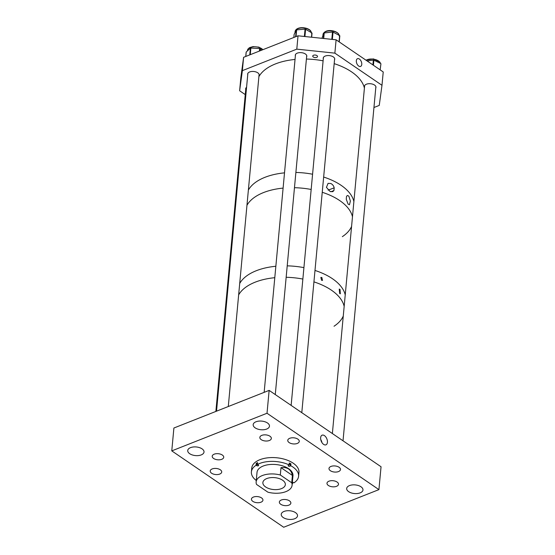 <?xml version="1.0" encoding="UTF-8"?>
<svg xmlns="http://www.w3.org/2000/svg" width="555" height="555" viewBox="0 0 555 555"><rect width="100%" height="100%" fill="white"/><g stroke="black" fill="none" stroke-linecap="round" stroke-linejoin="round"><path stroke-width="0.83" d="M323.627 444.388A5.196 3.046 68.4 0 0 325.792 444.888A5.196 3.046 68.4 0 0 327.367 440.767A5.196 3.046 68.4 0 0 324.439 435.619A5.196 3.046 68.4 0 0 321.983 435.238A5.196 3.046 68.4 0 0 320.734 439.491A5.196 3.046 68.4 0 0 323.627 444.388M320.748 439.574A4.717 2.768 -111.6 0 1 321.935 442.564M330.974 466.429A5.779 3.059 -174.7 0 0 328.99 468.469A5.779 3.059 -174.7 0 0 332.223 471.59A5.779 3.059 -174.7 0 0 338.515 471.57A5.779 3.059 -174.7 0 0 340.493 469.537A5.779 3.059 -174.7 0 0 337.267 466.408A5.779 3.059 -174.7 0 0 330.974 466.429M289.745 438.29A5.779 3.059 -174.7 0 0 287.761 440.33A5.779 3.059 -174.7 0 0 290.993 443.459A5.779 3.059 -174.7 0 0 297.279 443.438A5.779 3.059 -174.7 0 0 299.263 441.398A5.779 3.059 -174.7 0 0 296.037 438.27A5.779 3.059 -174.7 0 0 289.745 438.29M261.821 435.363A5.779 3.059 -174.7 0 0 259.837 437.402A5.779 3.059 -174.7 0 0 263.063 440.531A5.779 3.059 -174.7 0 0 269.355 440.51A5.779 3.059 -174.7 0 0 271.339 438.471A5.779 3.059 -174.7 0 0 268.107 435.342A5.779 3.059 -174.7 0 0 261.821 435.363M328.962 481.185A5.779 3.059 -174.7 0 0 326.985 483.225A5.779 3.059 -174.7 0 0 330.211 486.346A5.779 3.059 -174.7 0 0 336.503 486.326A5.779 3.059 -174.7 0 0 338.488 484.286A5.779 3.059 -174.7 0 0 335.255 481.164A5.779 3.059 -174.7 0 0 328.962 481.185M253.42 497.065A5.779 3.059 -174.7 0 0 251.436 499.105A5.779 3.059 -174.7 0 0 254.669 502.233A5.779 3.059 -174.7 0 0 260.954 502.213A5.779 3.059 -174.7 0 0 262.938 500.173A5.779 3.059 -174.7 0 0 259.712 497.044A5.779 3.059 -174.7 0 0 253.42 497.065M212.19 468.933A5.779 3.059 -174.7 0 0 210.206 470.973A5.779 3.059 -174.7 0 0 213.439 474.095A5.779 3.059 -174.7 0 0 219.725 474.074A5.779 3.059 -174.7 0 0 221.709 472.041A5.779 3.059 -174.7 0 0 218.476 468.913A5.779 3.059 -174.7 0 0 212.19 468.933M281.343 500A5.779 3.059 -174.7 0 0 279.359 502.039A5.779 3.059 -174.7 0 0 282.592 505.161A5.779 3.059 -174.7 0 0 288.884 505.14A5.779 3.059 -174.7 0 0 290.862 503.101A5.779 3.059 -174.7 0 0 287.636 499.979A5.779 3.059 -174.7 0 0 281.343 500M214.195 454.177A5.779 3.059 -174.7 0 0 212.211 456.217A5.779 3.059 -174.7 0 0 215.444 459.339A5.779 3.059 -174.7 0 0 221.736 459.318A5.779 3.059 -174.7 0 0 223.721 457.285A5.779 3.059 -174.7 0 0 220.488 454.156A5.779 3.059 -174.7 0 0 214.195 454.177M284.042 511.439A8.179 4.336 -174.7 0 0 281.232 514.325A8.179 4.336 -174.7 0 0 285.811 518.759A8.179 4.336 -174.7 0 0 294.719 518.724A8.179 4.336 -174.7 0 0 297.522 515.838A8.179 4.336 -174.7 0 0 292.95 511.412A8.179 4.336 -174.7 0 0 284.042 511.439M349.49 485.583A8.179 4.336 -174.7 0 0 346.681 488.469A8.179 4.336 -174.7 0 0 351.253 492.902A8.179 4.336 -174.7 0 0 360.16 492.868A8.179 4.336 -174.7 0 0 362.97 489.982A8.179 4.336 -174.7 0 0 358.398 485.556A8.179 4.336 -174.7 0 0 349.49 485.583M190.538 447.635A8.179 4.336 -174.7 0 0 187.729 450.521A8.179 4.336 -174.7 0 0 192.307 454.947A8.179 4.336 -174.7 0 0 201.215 454.92A8.179 4.336 -174.7 0 0 204.018 452.034A8.179 4.336 -174.7 0 0 199.446 447.608A8.179 4.336 -174.7 0 0 190.538 447.635M255.98 421.779A8.179 4.336 -174.7 0 0 253.177 424.665A8.179 4.336 -174.7 0 0 257.749 429.091A8.179 4.336 -174.7 0 0 266.657 429.064A8.179 4.336 -174.7 0 0 269.466 426.178A8.179 4.336 -174.7 0 0 264.895 421.751A8.179 4.336 -174.7 0 0 255.98 421.779M269.14 390.387L267.017 413.253L378.926 489.621L283.681 527.25L171.772 450.882L173.895 428.016L269.14 390.387L381.049 466.755L378.926 489.621M267.017 413.253L171.772 450.882M302.857 279.061A54.161 28.7 -174.7 0 0 286.158 277.285A54.161 28.7 -174.7 0 1 302.857 279.061M274.787 277.694A54.161 28.7 -174.7 0 0 238.643 294.913A54.161 28.7 -174.7 0 1 255.543 282.03A54.161 28.7 -174.7 0 1 274.787 277.694M344.162 306.381A54.161 28.7 -174.7 0 0 313.929 281.878A54.161 28.7 -174.7 0 1 344.162 306.381M242.313 279.831A54.161 28.7 -174.7 0 0 239.704 283.48A54.161 28.7 -174.7 0 1 256.604 270.597A54.161 28.7 -174.7 0 1 275.849 266.261A54.161 28.7 -174.7 0 0 242.313 279.831M249.563 201.673A54.161 28.7 -174.7 0 0 246.954 205.322A54.161 28.7 -174.7 0 1 264.09 192.349A54.161 28.7 -174.7 0 1 283.099 188.103A54.161 28.7 -174.7 0 0 249.563 201.673M345.224 294.948A54.161 28.7 -174.7 0 0 314.99 270.445A54.161 28.7 -174.7 0 1 345.224 294.948M303.918 267.628A54.161 28.7 -174.7 0 0 287.219 265.852A54.161 28.7 -174.7 0 1 303.918 267.628M352.474 216.797A54.161 28.7 -174.7 0 0 322.24 192.287A54.161 28.7 -174.7 0 1 352.474 216.797M311.168 189.47A54.161 28.7 -174.7 0 0 294.469 187.701A54.161 28.7 -174.7 0 1 311.168 189.47M353.889 201.548A54.161 28.7 -174.7 0 0 323.655 177.045A54.161 28.7 -174.7 0 1 353.889 201.548M312.583 174.228A54.161 28.7 -174.7 0 0 308.413 173.521A54.161 28.7 -174.7 0 0 295.884 172.452A54.161 28.7 -174.7 0 1 312.583 174.228M364.406 88.141A54.161 28.7 -174.7 0 0 334.172 63.638M323.1 60.821A54.161 28.7 -174.7 0 0 318.931 60.113A54.161 28.7 -174.7 0 0 306.402 59.045M284.514 172.855A54.161 28.7 -174.7 0 0 248.369 190.081A54.161 28.7 -174.7 0 1 265.498 177.107A54.161 28.7 -174.7 0 1 284.514 172.855M295.031 59.447A54.161 28.7 -174.7 0 0 258.894 76.673M358.724 66.059A4.162 2.435 68.4 0 0 360.577 66.42A4.162 2.435 68.4 0 0 361.707 63.062A4.162 2.435 68.4 0 0 359.376 59.038A4.162 2.435 68.4 0 0 357.517 58.677A4.162 2.435 68.4 0 0 356.386 62.035A4.162 2.435 68.4 0 0 358.724 66.059M375.756 87.968A5.779 3.066 -174.7 0 0 375.957 87.315A5.779 3.066 -174.7 0 0 372.724 84.187A5.779 3.066 -174.7 0 0 366.425 84.207A5.779 3.066 -174.7 0 0 364.441 86.247A5.779 3.066 -174.7 0 0 364.524 86.927M334.526 59.829A5.779 3.066 -174.7 0 0 334.727 59.177A5.779 3.066 -174.7 0 0 331.495 56.048A5.779 3.066 -174.7 0 0 325.195 56.069A5.779 3.066 -174.7 0 0 323.211 58.108A5.779 3.066 -174.7 0 0 323.287 58.788M306.603 56.901A5.779 3.066 -174.7 0 0 306.804 56.249A5.779 3.066 -174.7 0 0 303.571 53.12A5.779 3.066 -174.7 0 0 297.272 53.141A5.779 3.066 -174.7 0 0 295.288 55.181A5.779 3.066 -174.7 0 0 295.364 55.861M258.977 75.716A5.779 3.066 -174.7 0 0 259.178 75.064A5.779 3.066 -174.7 0 0 255.945 71.935A5.779 3.066 -174.7 0 0 249.653 71.956A5.779 3.066 -174.7 0 0 247.669 73.995A5.779 3.066 -174.7 0 0 247.745 74.675M246.573 87.295A5.779 3.066 -174.7 0 0 245.657 88.751A5.779 3.066 -174.7 0 0 245.733 89.431M313.561 55.236A2.4 1.27 -174.7 0 0 312.743 56.083A2.4 1.27 -174.7 0 0 314.081 57.38A2.4 1.27 -174.7 0 0 316.69 57.373A2.4 1.27 -174.7 0 0 317.515 56.527A2.4 1.27 -174.7 0 0 316.17 55.229A2.4 1.27 -174.7 0 0 313.561 55.236M245.254 94.607L239.628 90.77L240.863 77.429L243.603 57.311L298.028 35.804L336.108 39.8L383.227 71.956L381.986 85.297L334.866 53.141L296.793 49.145L298.028 35.804M243.603 57.311L242.369 70.645L296.793 49.145M336.108 39.8L334.866 53.141M381.986 85.297L379.252 105.415L373.945 107.51M242.369 70.645L239.628 90.77M346.507 196.435L347.333 195.478L348.838 196.109L350.378 201.056L349.456 204.774L348.096 204.087L346.251 199.203L346.507 196.435M330.093 191.489L326.437 187.354L328.074 183.365L330.829 183.518C332.57 184.371 333.687 185.807 334.186 187.819L333.93 190.587L332.702 191.697L330.093 191.489M330.87 191.759L333.93 190.587M342.345 236.652A54.161 28.7 -174.7 0 0 351.579 226.433M328.137 190.136L334.186 187.819M339.66 293.463L339.223 289.072L340.035 289.405L340.333 293.796L339.66 293.463M321.588 280.31L320.839 277.438L321.851 277.458L322.51 280.407L321.588 280.31M334.034 326.236A54.161 28.7 -174.7 0 0 343.267 316.024M380.938 63.797L380.14 69.854M373.425 65.268L373.897 60.162L380.723 63.534M367.119 60.967L373.342 60.086L372.898 64.907M373.897 60.162L373.342 60.086M339.258 41.951L339.639 35.596L339.063 41.819M332.362 39.412L333.042 32.093L339.639 35.596M322.177 37.636L323.849 33.168L323.357 38.461M323.711 38.503L324.224 32.967L332.487 32.003L331.807 39.349M333.042 32.093L332.487 32.003M324.224 32.967L323.849 33.168M311.653 37.234L311.875 32.918L311.473 37.22M304.917 36.533L305.59 29.262L311.875 32.918M294.122 34.445L293.831 37.462L294.122 34.445L296.245 30.06L295.628 36.755M296.016 36.602L296.641 29.873L305.042 29.151L304.369 36.47M305.59 29.262L305.042 29.151M296.641 29.873L296.245 30.06M259.906 50.866L260.108 48.701L261.676 50.172M245.809 56.437L246.219 52.01L250.388 48.188L249.771 54.869M250.256 54.681L250.867 48.063L259.608 48.528L259.372 51.081M260.108 48.701L259.608 48.528M250.867 48.063L250.388 48.188M256.271 480.498A23.698 12.557 5.3 0 1 251.401 471.875A23.698 12.557 5.3 0 1 256.035 465.284L256.209 463.383L257.062 463.807L256.882 465.714A1.082 0.576 -174.7 0 0 258.401 465.735A1.082 0.576 -174.7 0 0 258.644 465.409A1.082 0.576 -174.7 0 0 258.248 464.91L257.402 464.486A23.698 12.557 5.3 0 1 289.093 464.889L289.266 462.988A23.698 12.557 -174.7 0 1 290.938 463.827L290.764 465.728A23.698 12.557 5.3 0 1 298.597 476.252A23.698 12.557 5.3 0 1 293.956 482.843L293.109 482.413A1.082 0.576 -174.7 0 0 292.367 482.233M292.95 475.94A18.058 9.567 -174.7 0 0 292.978 475.732A18.058 9.567 -174.7 0 0 281.454 465.534A18.058 9.567 -174.7 0 0 261.058 467.06A18.058 9.567 -174.7 0 0 257.014 472.395A18.058 9.567 -174.7 0 0 257 472.61M251.401 471.875L251.755 468.066A23.698 12.557 5.3 0 1 257.055 461.066A23.698 12.557 5.3 0 1 283.827 459.061A23.698 12.557 5.3 0 1 298.951 472.444L298.597 476.252M257.402 464.486L257.575 462.579A23.698 12.557 -174.7 0 0 256.875 462.974A23.698 12.557 -174.7 0 0 256.209 463.383M292.721 482.281L292.589 483.641A23.698 12.557 5.3 0 1 292.221 483.835M289.093 464.889L288.399 465.298A1.082 0.576 -174.7 0 0 288.156 465.617A1.082 0.576 -174.7 0 0 288.843 466.228A1.082 0.576 -174.7 0 0 290.071 466.138L290.764 465.728M256.882 465.714L256.035 465.284M289.141 464.355A1.082 0.576 -174.7 0 0 290.244 464.23L290.938 463.827M257.062 463.807A1.082 0.576 -174.7 0 0 257.451 463.938M266.747 478.57A11.28 5.98 -174.7 0 0 262.876 482.552A11.28 5.98 -174.7 0 0 269.189 488.657A11.28 5.98 -174.7 0 0 281.475 488.615A11.28 5.98 -174.7 0 0 285.346 484.633A11.28 5.98 -174.7 0 0 279.04 478.528A11.28 5.98 -174.7 0 0 266.747 478.57M280.997 467.65L280.317 474.997A18.051 9.567 -174.7 0 0 262.335 475.552A18.051 9.567 -174.7 0 0 256.139 481.92A18.051 9.567 -174.7 0 0 256.507 484.404L267.912 492.188A18.051 9.567 -174.7 0 0 285.894 491.626A18.051 9.567 -174.7 0 0 292.09 485.257A18.051 9.567 -174.7 0 0 291.722 482.781L292.402 475.434C291.084 469.433 287.282 466.838 280.997 467.65L292.402 475.434M280.317 474.997L291.722 482.781M365.918 60.148L373.418 58.892L379.884 62.07L380.459 63.402A8.159 4.322 -174.7 0 0 379.946 62.32A8.159 4.322 -174.7 0 0 366.05 60.238M339.237 35.381A8.159 4.322 -174.7 0 0 338.834 34.355A8.159 4.322 -174.7 0 0 329.996 30.886A8.159 4.322 -174.7 0 0 323.017 34.5C325.022 28.27 336.323 30.386 338.779 34.126L339.265 36.013M311.334 32.606A8.159 4.322 -174.7 0 0 311.036 31.656A8.159 4.322 -174.7 0 0 302.288 27.958A8.159 4.322 -174.7 0 0 295.087 31.573C296.231 25.78 308.892 27.084 310.994 31.441L311.341 33.078M262.876 49.693A8.159 4.322 -174.7 0 0 253.926 46.786A8.159 4.322 -174.7 0 0 247.468 50.387L248.3 48.611L249.722 47.557L253.038 46.599L258.873 47.126L262.987 49.652M290.244 464.23L290.071 466.138M215.867 411.435L245.858 88.099M228.292 406.524L259.102 74.384M216.526 411.172L247.87 73.343M275.273 394.577L306.728 55.569M264.152 392.357L295.489 54.529M301.795 412.67L334.651 58.497M291.139 405.4L323.412 57.456M343.025 440.809L375.881 86.635M332.369 433.538L364.642 85.588M339.265 41.958L339.833 35.846M323.017 34.5L322.906 35.7M311.667 37.24L312.042 33.161M295.087 31.573L294.989 32.655M245.747 56.457L246.149 52.135M247.468 50.387L247.419 50.907M292.09 485.257L292.991 475.517M256.139 481.92L257.041 472.18"/></g></svg>
